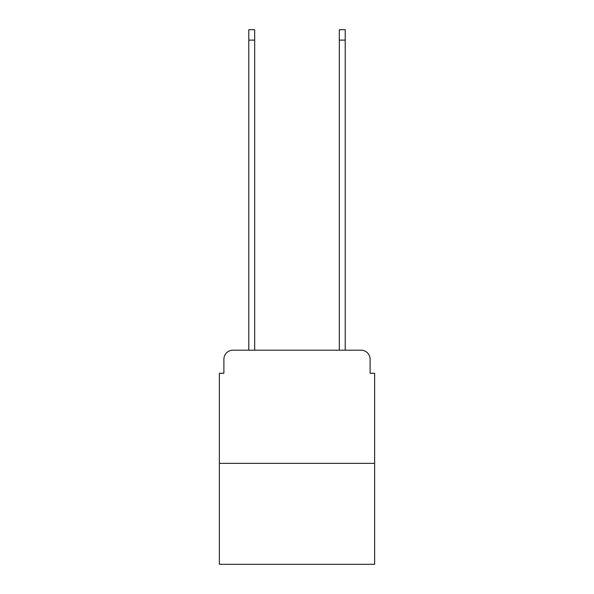 <?xml version="1.0" encoding="UTF-8"?>
<svg xmlns="http://www.w3.org/2000/svg" width="594" height="594" viewBox="0 0 594 594"><rect width="100%" height="100%" fill="white"/><g stroke="black" fill="none" stroke-linecap="round" stroke-linejoin="round"><path stroke-width="0.89" d="M223.893 359.244L223.893 373.277L223.893 359.244A9.051 9.051 0 0 1 232.945 350.185L248.789 350.185L248.789 29.7L254.678 29.7L254.678 350.185L261.694 350.185M374.636 463.357L219.364 463.357L219.364 564.3L374.636 564.3L374.636 373.277L370.107 373.277L370.107 359.244A9.051 9.051 0 0 0 361.055 350.185L232.945 350.185M219.364 463.357L219.364 373.277L223.893 373.277M332.306 350.185L339.323 350.185L339.323 29.7L345.211 29.7L345.211 350.185L361.055 350.185M370.107 373.277L370.107 359.244M248.789 40.11L254.678 40.11M345.211 40.11L339.323 40.11"/></g></svg>
